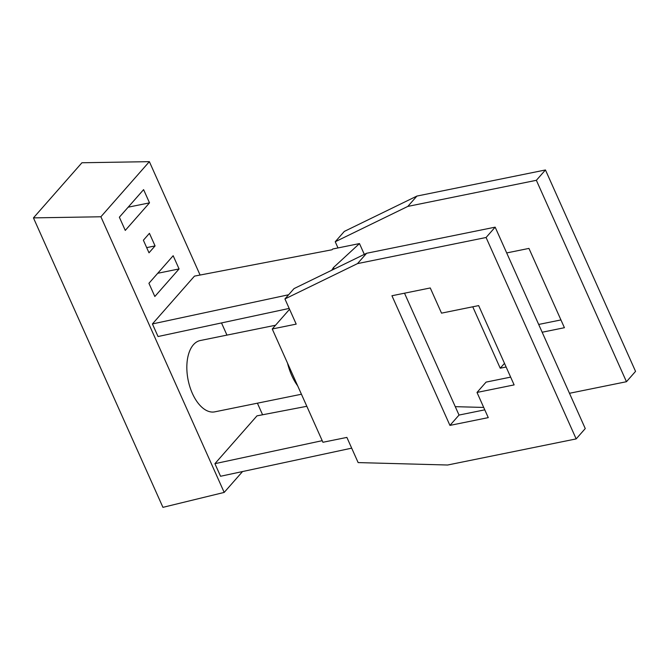 <?xml version="1.0" encoding="UTF-8"?>
<svg xmlns="http://www.w3.org/2000/svg" width="669" height="669" viewBox="0 0 669 669"><rect width="100%" height="100%" fill="white"/><g stroke="black" fill="none" stroke-linecap="round" stroke-linejoin="round"><path stroke-width="1" d="M224.19 492.417L100.894 216.773L33.45 217.885L162.935 507.345L224.19 492.417L242.538 471.553M200.09 275.043L149.363 161.655L81.927 162.759L33.45 217.885M262.591 414.772L257.406 403.19M226.958 335.11L221.506 322.935M100.894 216.773L149.363 161.655M154.832 296.501L179.075 268.938L173.162 255.725L148.928 283.288L154.832 296.501M157.725 273.278L179.075 268.938M149.43 233.33L143.375 240.221L149.003 252.807L155.066 245.916L149.43 233.33M289.175 308.426L158.043 336.532L152.415 323.947L194.47 276.121L332.041 249.763L332.702 249.01L359.479 243.575L333.497 267.525L331.715 270.251M306.828 406.292L256.98 415.85L214.916 463.676L220.553 476.261L351.685 448.155M275.536 325.243L200.265 340.529A36.385 19.769 78.5 0 0 193.433 344.719A36.385 19.769 78.5 0 0 189.921 386.975A36.385 19.769 78.5 0 0 214.749 411.853L301.435 394.242M143.601 189.636L119.358 217.199L125.27 230.412L149.513 202.858L143.601 189.636M297.688 385.854A42.214 22.93 -101.5 0 1 291.734 375.493A42.214 22.93 -101.5 0 1 287.528 363.158M289.56 309.287L272.241 328.981L322.926 442.276L346.877 437.409L358.141 462.588L447.62 465.014L576.168 438.906L486.079 237.495L495.16 227.159L366.612 253.267L294.026 288.607L284.935 298.943L357.522 263.603L366.612 253.267M364.312 254.387L359.479 243.575M334.182 269.055L333.497 267.525M152.415 323.947L288.623 294.753M214.916 463.676L322.207 440.679M357.522 263.603L486.079 237.495M478.653 305.599L441.523 313.142L430.267 287.963L391.942 295.748L449.936 425.4L488.261 417.623L477.005 392.444L514.126 384.901L478.653 305.599M272.241 328.981L296.2 324.122L284.935 298.943M510.648 377.124L486.087 382.108L477.005 392.444M484.782 409.838L459.026 415.064L449.936 425.4M459.026 415.064L404.511 293.198M576.168 438.906L585.258 428.57L495.16 227.159M335.228 241.752L407.814 206.412L416.904 196.076L344.318 231.415L335.228 241.752L337.996 247.931M542.166 332.234L564.419 327.71L528.945 248.408L506.692 252.932M472.757 306.795L500.228 368.218L506.124 367.013M407.814 206.412L536.362 180.304L626.46 381.715L569.478 393.288M483.704 407.438L455.271 406.668M560.94 319.933L538.687 324.448M626.46 381.715L635.55 371.379L545.452 169.968L416.904 196.076M504.493 363.367L500.228 368.218M545.452 169.968L536.362 180.304M128.164 207.189L149.513 202.858M146.687 247.622L155.066 245.916"/></g></svg>
